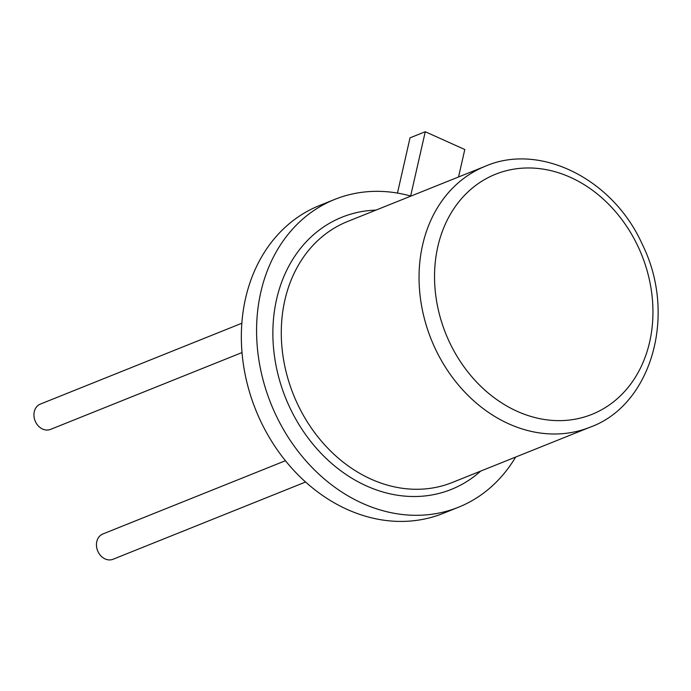 <?xml version="1.0" encoding="UTF-8"?>
<svg xmlns="http://www.w3.org/2000/svg" width="691" height="691" viewBox="0 0 691 691"><rect width="100%" height="100%" fill="white"/><g stroke="black" fill="none" stroke-linecap="round" stroke-linejoin="round"><path stroke-width="1.04" d="M397.463 193.065L410.031 137.837L425.267 131.731L464.793 149.524L458.539 176.982M410.92 196.089A165.883 135.384 68.1 0 0 410.635 196.011L425.267 131.731M410.635 196.011A165.883 135.384 68.1 0 0 334.833 199.371L319.596 205.486A165.883 135.384 68.1 0 0 309.508 210.133A165.883 135.384 68.1 0 0 258.356 416.12A165.883 135.384 68.1 0 0 443.138 513.396L458.366 507.28A165.883 135.384 68.1 0 0 515.624 457.071M334.833 199.371A165.883 135.384 68.1 0 0 324.744 204.026A165.883 135.384 68.1 0 0 273.593 410.013A165.883 135.384 68.1 0 0 458.366 507.28M241.859 323.241L40.363 404.088A13.63 11.125 68.1 0 0 35.111 420.888A13.63 11.125 68.1 0 0 50.521 429.396L242.023 352.557M285.426 460.724L102.873 533.962A13.63 11.125 68.1 0 0 97.621 550.762A13.63 11.125 68.1 0 0 113.022 559.269L305.56 482.024M375.973 210.107A146.682 119.707 68.1 0 0 333.148 221.275A146.682 119.707 68.1 0 0 297.553 422.201A146.682 119.707 68.1 0 0 480.686 471.089M485.376 166.211L347.616 221.483A140.601 114.749 68.1 0 0 339.065 225.421A140.601 114.749 68.1 0 0 295.705 400.02A140.601 114.749 68.1 0 0 452.32 482.473L590.088 427.193C651.233 405.297 677.664 315.139 642.189 244.122C612.692 178.269 539.421 142.605 485.376 166.211A140.601 114.749 68.1 0 0 476.825 170.15A140.601 114.749 68.1 0 0 433.473 344.749A140.601 114.749 68.1 0 0 590.088 427.193M487.716 177.846A129.372 105.585 68.1 0 0 490.61 394.967A129.372 105.585 68.1 0 0 652.935 310.06A129.372 105.585 68.1 0 0 487.716 177.846"/></g></svg>
